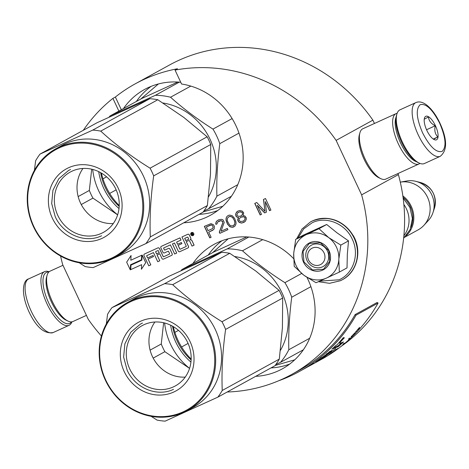 <?xml version="1.0" encoding="UTF-8"?>
<svg xmlns="http://www.w3.org/2000/svg" width="469" height="469" viewBox="0 0 469 469"><rect width="100%" height="100%" fill="white"/><g stroke="black" fill="none" stroke-linecap="round" stroke-linejoin="round"><path stroke-width="0.7" d="M374.45 123.47L372.896 120.158A165.018 152.677 -118.8 0 0 169.473 65.015L135.136 83.892A165.018 152.677 -118.8 0 0 115.368 97.036L112.918 98.384A165.018 152.677 -118.8 0 0 83.306 130.3M340.805 346.603A165.018 152.677 -118.8 0 0 398.41 174.626L397.917 173.565M60.577 256.027A165.018 152.677 -118.8 0 0 62.752 264.838L88.266 319.313A165.018 152.677 -118.8 0 0 101.421 335.992M135.136 83.892A165.018 152.677 -118.8 0 1 177.499 68.75L175.048 70.098A165.018 152.677 -118.8 0 1 336.109 140.383L372.896 120.158M398.41 174.626L361.628 194.852L336.109 140.383M227.189 392.008A165.018 152.677 -118.8 0 0 291.689 374.45A165.018 152.677 -118.8 0 0 361.628 194.852M255.693 376.337A70.983 65.678 -118.8 0 0 282.356 368.827A70.983 65.678 -118.8 0 0 307.951 279.401A70.983 65.678 -118.8 0 0 306.984 277.408M293.617 258.612A70.983 65.678 -118.8 0 0 213.952 244.419A70.983 65.678 -118.8 0 0 192.935 263.478M193.081 235.526A1.659 1.536 -118.8 0 0 191.598 232.56A1.659 1.536 -118.8 0 0 191.487 232.618M190.15 239.894A1.548 1.43 -118.8 0 0 190.725 237.935L189.312 234.916A1.196 1.108 -118.8 0 0 187.793 234.289L181.949 236.956L186.216 246.067A0.369 0.34 61.2 0 1 186.082 246.536L180.254 249.186A0.369 0.34 61.2 0 1 179.785 248.998L178.091 245.375L181.878 243.651L181.374 242.561L177.581 244.29L176.707 242.42A0.369 0.34 61.2 0 1 176.86 241.945A0.369 0.34 -118.8 0 0 176.743 242.397L176.707 242.42M172.486 243.933L176.719 253.067L172.451 243.95L174.497 243.018L178.261 251.044A1.196 1.108 -118.8 0 0 179.779 251.671L187.946 247.949A1.196 1.108 -118.8 0 0 188.45 246.407L186.228 241.67L188.28 240.738A1.196 1.108 61.2 0 1 189.798 241.359L192.014 246.096L194.102 245.146L192.038 240.738A1.548 1.43 -118.8 0 0 190.115 239.917M188.016 247.919L188.051 247.896A1.196 1.108 -118.8 0 0 188.485 246.389L186.269 241.652M163.81 247.884A0.369 0.34 -118.8 0 0 163.699 248.341L163.658 248.359A0.369 0.34 61.2 0 1 163.816 247.884L170.399 244.888L174.667 253.999L176.719 253.067M157.097 254.931L159.788 260.77L157.062 254.948L159.73 253.735L161.952 258.472A1.196 1.108 -118.8 0 0 163.47 259.093L171.636 255.376A1.196 1.108 -118.8 0 0 171.707 255.341A1.196 1.108 -118.8 0 0 172.176 253.811L169.96 249.074A1.196 1.108 -118.8 0 0 168.441 248.447L164.883 250.065A0.369 0.34 -118.8 0 1 164.414 249.877L163.699 248.341M146.85 255.605A0.369 0.34 -118.8 0 0 146.738 256.062L146.697 256.08A0.369 0.34 61.2 0 1 146.856 255.605L153.469 252.592L157.736 261.708L159.788 260.77M148.122 259.017L150.813 264.862L148.081 259.035L153.539 256.549L153.029 255.464L147.612 257.932L146.738 256.062M176.86 241.945L180.999 240.058L179.967 237.853L161.371 246.325A1.196 1.108 -118.8 0 0 160.867 247.872L162.931 252.275A1.196 1.108 -118.8 0 0 164.449 252.902L168.101 251.237A0.369 0.34 61.2 0 1 168.564 251.431L169.596 253.635A0.369 0.34 61.2 0 1 169.467 254.098L169.479 254.092A0.369 0.34 -118.8 0 0 169.485 254.087L163.669 256.736A0.369 0.34 -118.8 0 1 163.206 256.543L159.442 248.511A1.196 1.108 -118.8 0 0 157.924 247.89L144.505 253.999A1.196 1.108 -118.8 0 0 144.423 254.046M179.967 237.853L161.406 246.307A1.196 1.108 -118.8 0 0 161.318 246.348M181.878 243.651L181.409 242.543L177.622 244.267L176.743 242.397M186.082 246.536A0.369 0.34 61.2 0 1 186.064 246.542L186.099 246.524A0.369 0.34 -118.8 0 0 186.105 246.524L180.289 249.168A0.369 0.34 -118.8 0 1 179.826 248.975L178.126 245.357M141.439 259.814L141.726 255.265L130.833 260.225L131.062 255.505L126.671 262.165L130.271 269.839L130.546 264.774L141.439 259.814L141.691 255.283L130.798 260.242L131.062 255.505M130.271 269.839L130.587 264.756M141.878 260.137L130.986 265.102L130.734 269.628L141.638 264.663L141.386 269.265L145.724 262.681L142.154 255.072L141.878 260.143L130.986 265.102M141.386 269.265L145.759 262.663L142.154 255.072M214.374 226.269L213.342 224.651L210.974 223.649L204.361 226.357L209.772 237.906L211.114 237.296L208.699 232.137L213.735 229.546L214.286 228.397L214.374 226.269M222.664 223.092L219.275 232.091L219.85 233.322L227.911 229.652L227.336 228.421L221.063 231.276L224.235 222.382L223.08 219.92L221.726 219.345L219.14 219.627L216.795 220.999L215.693 223.285L215.928 224.37L217.047 223.86L217.593 222.124L220.729 220.694L221.632 220.881L222.652 221.907L222.787 223.027L219.398 232.026L219.973 233.251L227.905 229.64M226.128 220.623L227.518 224.164L229.792 226.709L232.272 227.365L234.963 226.14L236.059 223.854L235.93 221.825L234.541 218.284L232.261 215.74L229.781 215.083L228.321 215.447L227.096 216.309L226.322 217.552L226.005 219.785L227.635 224.1L229.007 225.859L230.93 227.072L232.395 227.301L233.814 226.943M238.018 217.593L238.58 217.634L237.701 219.228L237.83 220.665L239.196 222.423L241.676 223.086L245.264 221.45L246.36 219.164L246.237 217.727L244.865 215.969L243.059 215.593L243.71 212.914L242.338 211.156L239.858 210.493L237.724 211.167L235.948 213.172L235.749 215.646L237.003 217.165L238.703 217.569L237.824 219.164L237.953 220.594L239.319 222.359L241.799 223.015L244.296 222.177M266.427 212.117L265.302 201.594L269.558 210.687L270.9 210.077L265.495 198.528L263.478 199.442L264.956 211.296L256.76 202.502L254.743 203.417L260.154 214.972L261.497 214.356L257.241 205.264L264.633 212.932L266.427 212.117L264.633 212.932M183.76 222.781A70.983 65.678 -118.8 0 0 210.423 215.271A70.983 65.678 -118.8 0 0 236.018 125.844A70.983 65.678 -118.8 0 0 181.567 84.015L175.048 70.098M112.918 98.384L118.874 111.094M115.368 97.036L121.324 109.746M180.741 82.257A70.983 65.678 -118.8 0 0 144.475 89.515A70.983 65.678 -118.8 0 0 123.458 108.573M191.563 232.577A1.659 1.536 -118.8 0 0 190.895 234.77A1.659 1.536 -118.8 0 0 193.064 235.532A1.659 1.536 -118.8 0 0 191.563 232.577M194.066 245.164L192.003 240.761A1.548 1.43 -118.8 0 0 190.039 239.952A1.548 1.43 -118.8 0 0 190.69 237.953L189.277 234.934A1.196 1.108 -118.8 0 0 187.758 234.312L181.949 236.956M171.748 255.324L171.707 255.341A1.196 1.108 -118.8 0 0 172.141 253.835L169.919 249.092A1.196 1.108 -118.8 0 0 168.4 248.47L164.848 250.088A0.369 0.34 61.2 0 1 164.379 249.895L163.658 248.359M147.612 257.932L146.697 256.08M153.029 255.464L147.577 257.95M153.504 256.566L152.994 255.482M169.467 254.098A0.369 0.34 61.2 0 1 169.444 254.11L163.634 256.754A0.369 0.34 61.2 0 1 163.171 256.561L159.407 248.535A1.196 1.108 -118.8 0 0 157.889 247.908L144.47 254.016A1.196 1.108 -118.8 0 0 143.971 255.564L148.761 265.794L150.813 264.862M180.964 240.075L179.932 237.877M208.699 232.137L212.768 230.273M209.772 237.906L211.114 237.285M204.49 226.298L209.895 237.842M222.652 221.907L222.787 223.027M222.423 221.415L222.775 221.837M221.632 220.881L222.546 221.345M220.729 220.694L221.755 220.817M219.492 220.958L220.852 220.629M218.595 221.368L219.615 220.893M215.928 224.37L217.053 223.848M215.693 223.285L216.051 224.305M216.127 221.896L215.816 223.221M216.795 220.999L216.25 221.831M218.314 220.008L216.918 220.928M226.005 219.785L226.251 220.553M225.994 218.595L226.128 219.715M226.322 217.552L226.117 218.531M227.096 216.309L226.445 217.487M228.362 215.441L227.219 216.238M237.003 217.165L238.141 217.528M236.095 216.385L237.126 217.094M235.749 215.646L236.218 216.315M235.62 214.216L235.872 215.576M235.948 213.172L235.743 214.145M236.722 211.924L236.071 213.102M237.812 211.132L236.845 211.853M265.302 201.594L269.681 210.622L270.9 210.065M257.241 205.264L264.756 212.862M260.154 214.972L261.497 214.351M254.872 203.364L260.277 214.902M264.956 211.296L263.601 199.389M228.18 238.791L212.686 252.615M275.139 365.468L294.725 359.834M192.214 232.823L193.357 234.858L192.952 235.045L192.595 234.283L191.962 234.371L192.149 235.409L191.159 233.304L192.214 232.823M188.778 239.19L185.724 240.585L184.686 238.381L187.436 237.126A0.369 0.34 61.2 0 1 187.905 237.32L188.778 239.19L185.724 240.585M159.226 252.65L156.552 253.864L155.679 251.994A0.369 0.34 61.2 0 1 155.831 251.519L157.883 250.587A0.369 0.34 61.2 0 1 158.346 250.78L159.226 252.65L156.552 253.864M206.407 226.908L211.449 224.909L212.692 225.835L213.161 227.412L212.387 228.655L208.007 230.66L206.407 226.908M229.019 216.614L231.158 216.531L232.741 217.598L234.465 220.694L234.928 222.271L234.723 224.153L233.157 225.771L231.018 225.847L229.435 224.78L227.711 221.69L227.248 220.113L227.453 218.232L229.019 216.614M240.726 217.241L243.757 216.76L244.894 217.434L245.023 219.463L243.458 221.081L240.427 221.567L238.95 220.154L239.161 218.865L240.726 217.241M240.333 211.759L242.367 212.621L242.491 214.052L241.945 215.201L240.146 216.326L237.894 216.162L236.868 215.136L237.519 213.049L239.319 211.924L241.57 212.088M158.405 83.963L140.759 99.059M203.206 211.912L222.793 206.278M193.351 234.858L192.952 235.045M192.988 235.022L192.63 234.266L191.962 234.371M192.184 235.391L191.2 233.286M185.759 240.562L184.727 238.363M156.587 253.846L155.679 251.994M155.831 251.519A0.369 0.34 -118.8 0 0 155.714 251.976M206.284 226.973L210.657 224.968M210.534 225.038L211.449 224.909M211.326 224.979L212.123 225.196M212 225.267L212.692 225.835M212.568 225.9L213.037 226.568M212.914 226.638L213.161 227.412M213.037 227.477L212.944 228.104M212.82 228.174L212.264 228.725M228.895 216.678L230.256 216.344M230.132 216.414L231.158 216.531M231.035 216.602L232.741 217.598M232.618 217.669L233.656 218.97M233.533 219.041L234.465 220.694M234.342 220.758L234.928 222.271M234.811 222.335L234.723 224.153M234.606 224.217L234.283 224.95M234.16 225.014L233.157 225.771M240.603 217.311L241.623 216.836M241.5 216.901L242.631 216.672M242.508 216.742L243.757 216.76M243.64 216.825L244.894 217.434M244.771 217.505L245.234 218.173M245.117 218.237L245.023 219.463M244.906 219.527L244.361 220.36M244.238 220.43L243.458 221.081M241.447 212.158L242.367 212.621M242.244 212.692L242.596 213.114M242.473 213.178L242.491 214.052M242.373 214.122L241.945 215.201M241.822 215.265L241.043 215.922M238.305 212.398L239.319 211.924M239.196 211.988L240.21 211.824M192.337 233.726L192.108 233.304L191.61 233.527L191.78 233.984L192.337 233.726L192.073 233.322L191.575 233.55M312.372 248.054A9.222 8.53 -118.8 0 0 308.514 259.937A9.222 8.53 -118.8 0 0 320.186 264.745A9.222 8.53 61.2 0 0 324.044 252.861A9.222 8.53 61.2 0 0 312.372 248.054M403.868 204.484A25.813 23.884 61.2 0 1 403.891 235.673M403.041 197.256A25.074 23.198 61.2 0 1 410.996 227.412M402.848 195.901A25.813 23.884 61.2 0 1 406.254 235.655M420.33 182.482C432.26 187.067 436.961 195.62 434.441 208.142A19.34 17.892 61.2 0 0 420.33 182.482L415.804 181.333A23.55 21.785 61.2 0 0 406.811 180.987L400.297 182.142A25.813 23.884 61.2 0 1 426.743 195.731A25.813 23.884 61.2 0 1 423.917 225.325A25.813 23.884 61.2 0 1 418.225 229.81L404.77 237.203M415.804 181.333A23.55 21.785 61.2 0 1 432.981 212.58A23.55 21.785 61.2 0 1 428.461 220.366L423.917 225.325M336.472 247.204A23.972 22.178 -118.8 0 0 328.687 237.59L340.822 245.105L338.858 259.005A23.972 22.178 -118.8 0 0 336.472 247.204M327.509 251.191A12.171 11.256 61.2 0 1 323.123 266.527A12.171 11.256 61.2 0 1 307.007 260.529A12.171 11.256 61.2 0 1 311.398 245.199A12.171 11.256 61.2 0 1 327.509 251.191M297.95 238.088L303.66 228.901L312.29 222.681C326.307 215.822 345.46 223.713 352.242 239.137C359.752 254.233 353.427 273.72 339.046 279.8L319.659 281.136M329.015 250.598A15.119 13.988 61.2 0 1 322.69 270.085A15.119 13.988 61.2 0 1 303.543 262.2A15.119 13.988 61.2 0 1 309.868 242.713A15.119 13.988 61.2 0 1 329.015 250.598M338.829 259.574L339.333 272.114L347.019 267.887L347.336 254.227L348.508 240.884L336.924 232.759L326.694 224.487L303.373 235.104L295.687 239.331L306.116 234.699C313.867 231.498 321.388 232.466 328.687 237.59L319.008 228.714L306.116 234.699C298.612 238.445 294.479 244.718 293.711 253.518A23.972 22.178 -118.8 0 0 303.648 275.039L304.105 275.379A23.972 22.178 61.2 0 0 326.195 278.211L326.688 277.982A23.972 22.178 61.2 0 0 338.829 259.574L338.858 259.005M326.694 224.487L319.008 228.714M348.508 240.884L340.822 245.105M339.333 272.114L326.688 277.982M326.195 278.211L316.018 282.725L304.105 275.379M303.648 275.039L294.198 266.339L293.711 253.518L295.687 239.331M328.828 250.675L329.754 261.303L323.504 269.259L312.501 269.956L303.976 261.989L303.05 251.361L309.294 243.405L320.298 242.708L328.828 250.675M415.81 102.617L399.963 109.828A29.5 11.168 65.5 0 0 396.88 114.067L396.399 115.767A28.023 10.611 65.5 0 0 401.628 142.365A28.023 10.611 65.5 0 0 417.598 162.315L419.186 163.071A29.5 11.168 65.5 0 0 424.416 163.529L440.256 156.312C447.455 150.49 447.356 139.445 439.951 123.183C436.064 114.981 431.58 108.884 426.497 104.886C422.505 101.972 418.94 101.216 415.81 102.617A29.5 11.168 65.5 0 0 418.225 134.861A29.5 11.168 65.5 0 0 440.256 156.312M396.88 114.067A29.5 11.168 65.5 0 0 402.379 142.072A29.5 11.168 65.5 0 0 419.186 163.071M439.723 123.329C432.565 109.418 426.057 103.203 420.195 104.681C415.628 108.931 416.413 118.294 422.557 132.768C429.71 146.68 436.223 152.9 442.085 151.417C446.646 147.166 445.861 137.804 439.723 123.329M435.431 125.692A12.909 4.883 65.5 0 0 424.439 118.159A12.909 4.883 65.5 0 0 426.849 130.411A12.909 4.883 65.5 0 0 434.2 139.598A12.909 4.883 65.5 0 0 435.431 125.692M433.596 139.281L437.841 136.948C435.062 134.099 434.206 130.37 435.273 125.768C431.081 123.693 428.807 120.744 428.461 116.922L424.211 119.255M435.273 125.768L426.544 129.743M437.841 136.948L433.25 139.041M71.476 321.886A28.023 10.611 -114.5 0 1 69.945 323.282A28.023 10.611 -114.5 0 1 48.747 303.033A28.023 10.611 -114.5 0 1 48.782 272.055M71.892 321.84A29.5 11.168 -114.5 0 1 69.33 325.181A29.5 11.168 -114.5 0 1 69.043 325.322A29.5 11.168 -114.5 0 1 47.011 303.871A29.5 11.168 -114.5 0 1 44.596 271.627A29.5 11.168 -114.5 0 1 49.093 271.768M86.425 315.385L72.941 321.523A27.659 10.47 -114.5 0 1 68.04 321.095L66.053 320.157A25.813 9.773 -114.5 0 1 51.344 301.778A25.813 9.773 -114.5 0 1 46.531 277.279L47.129 275.156A27.659 10.47 -114.5 0 1 50.019 271.182L62.963 265.29M68.04 321.095A27.659 10.47 -114.5 0 1 52.282 301.409A27.659 10.47 -114.5 0 1 47.129 275.156M397.12 113.316A27.659 10.47 65.5 0 0 396.071 113.627A27.659 10.47 65.5 0 0 398.333 143.854A27.659 10.47 65.5 0 0 418.987 163.968A27.659 10.47 65.5 0 0 419.257 163.833A27.659 10.47 65.5 0 0 419.913 163.388M396.071 113.627L362.83 128.764A27.659 10.47 65.5 0 0 359.934 132.739L359.342 134.855A25.813 9.773 65.5 0 0 364.155 159.36A25.813 9.773 65.5 0 0 378.864 177.733L380.851 178.677A27.659 10.47 65.5 0 0 385.753 179.105L418.987 163.968M359.934 132.739A27.659 10.47 65.5 0 0 365.093 158.991A27.659 10.47 65.5 0 0 380.851 178.677M396.094 117.15A25.813 9.773 65.5 0 0 400.497 142.811A25.813 9.773 65.5 0 0 416.349 161.641M232.126 118.575L212.973 129.104C197.426 119.255 183.279 108.626 170.54 97.23A68.222 63.116 -118.8 0 0 155.397 95.295L110.063 115.937L141.849 98.461L177.792 82.028M238.979 133.108L219.791 143.661A68.222 63.116 -118.8 0 0 212.973 129.104M119.19 206.413A55.313 51.174 61.2 0 1 100.624 172.639M208.482 196.863A61.767 57.148 -118.8 0 0 162.972 102.998M119.232 205.545A61.767 57.148 61.2 0 1 101.38 173.073M179.346 82.128L155.397 95.295M116.154 189.857L109.658 193.427M106.569 176.819L102.934 178.818M109.007 117.209A68.222 63.116 61.2 0 1 110.063 115.937M203.915 210.939L208.564 208.793A68.222 63.116 -118.8 0 0 216.889 196.171C216.449 179.439 217.417 161.94 219.791 143.661M190.795 86.097L170.54 97.23M237.76 184.698L216.889 196.171M231.44 196.218L208.564 208.793M117.631 214.855L92.926 198.129A70.063 64.822 61.2 0 1 91.015 194.336A70.063 64.822 61.2 0 1 89.327 190.443L78.165 196.581M157.813 99.739L100.735 131.115A70.063 64.822 -118.8 0 0 92.739 130.095L40.023 154.096L97.095 122.714L149.816 98.713A70.063 64.822 -118.8 0 1 157.813 99.739L183.895 117.49L207.151 136.796A70.063 64.822 61.2 0 1 209.057 140.594A70.063 64.822 61.2 0 1 210.751 144.487L153.68 175.863C150.684 197.244 149.558 217.598 150.303 236.927A70.063 64.822 61.2 0 1 145.906 243.593L202.983 212.211A70.063 64.822 61.2 0 0 207.374 205.545L150.303 236.927M207.374 205.545L210.481 174.239L210.751 144.487M115.784 189.036A34.407 31.833 61.2 0 1 103.373 232.384A34.407 31.833 61.2 0 1 57.816 215.429A34.407 31.833 -118.8 0 1 70.221 172.082A34.407 31.833 -118.8 0 1 115.784 189.036M113.275 223.555A34.407 31.833 61.2 0 1 80.469 202.971A34.407 31.833 -118.8 0 1 82.978 168.453M118.17 188.098A39.091 36.166 -118.8 0 0 68.667 167.703A39.091 36.166 -118.8 0 0 52.311 218.079A39.091 36.166 -118.8 0 0 101.814 238.475A39.091 36.166 -118.8 0 0 118.17 188.098M136.649 179.68A61.029 56.468 61.2 0 1 111.124 258.337A61.029 56.468 61.2 0 1 33.832 226.498A61.029 56.468 -118.8 0 1 59.364 147.841A61.029 56.468 -118.8 0 1 136.649 179.68M207.151 136.796L150.074 168.178C131.76 156.851 115.315 144.499 100.735 131.115M149.816 98.713L92.739 130.095M40.023 154.096A70.063 64.822 -118.8 0 0 35.626 160.761L34.419 170.306M91.713 169.203L89.327 190.443M117.643 214.825A62.688 57.998 61.2 0 1 92.692 169.444M98.713 171.648A56.602 52.37 -118.8 0 0 103.772 188.397A56.602 52.37 -118.8 0 0 119.003 208.558M79.202 262.769L85.194 266.568A70.063 64.822 61.2 0 0 93.19 267.594L145.906 243.593M153.68 175.863A70.063 64.822 61.2 0 0 151.985 171.971A70.063 64.822 -118.8 0 0 150.074 168.178M55.729 148.831L61.615 145.595A61.767 57.148 -118.8 0 1 143.403 176.027A61.767 57.148 61.2 0 1 121.131 253.846L115.245 257.082A61.767 57.148 61.2 0 1 33.457 226.644A61.767 57.148 -118.8 0 1 55.729 148.831A61.767 57.148 -118.8 0 1 137.517 179.264A61.767 57.148 61.2 0 1 115.245 257.082M92.926 198.129L81.254 204.548M101.591 235.772C85.323 243.728 63.104 234.57 55.231 216.672L51.69 203.552L52.933 190.303L58.783 178.771L68.433 170.558L70.543 169.497M301.649 273.456L284.906 282.66C269.353 272.811 255.212 262.183 242.473 250.786A68.222 63.116 -118.8 0 0 227.33 248.851L181.995 269.493L213.782 252.017L246.788 236.904M310.912 286.665L291.724 297.217A68.222 63.116 -118.8 0 0 284.906 282.66M191.123 359.969A55.313 51.174 61.2 0 1 172.557 326.195M280.415 350.419A61.767 57.148 -118.8 0 0 234.899 256.555M191.159 359.102A61.767 57.148 61.2 0 1 173.307 326.629M248.822 237.033L227.33 248.851M188.087 343.414L181.591 346.984M178.501 330.375L174.867 332.374M180.934 270.765A68.222 63.116 61.2 0 1 181.995 269.493M275.848 364.495L280.497 362.349A68.222 63.116 -118.8 0 0 288.816 349.727C288.382 332.996 289.35 315.496 291.724 297.217M262.728 239.653L242.473 250.786M309.692 338.255L288.816 349.727M303.373 349.774L280.497 362.349M189.564 368.411L164.859 351.686A70.063 64.822 61.2 0 1 162.948 347.892A70.063 64.822 61.2 0 1 161.254 344L150.098 350.132M229.74 253.295L172.668 284.671A70.063 64.822 -118.8 0 0 164.672 283.651L111.956 307.652L169.028 276.27L221.743 252.269A70.063 64.822 -118.8 0 1 229.74 253.295L255.828 271.047L279.084 290.352A70.063 64.822 61.2 0 1 280.99 294.151A70.063 64.822 61.2 0 1 282.684 298.044L225.607 329.42C222.611 350.8 221.485 371.155 222.23 390.484A70.063 64.822 61.2 0 1 217.839 397.149L274.91 365.767A70.063 64.822 61.2 0 0 279.307 359.102L222.23 390.484M279.307 359.102L282.408 327.796L282.684 298.044M187.711 342.593A34.407 31.833 61.2 0 1 175.306 385.94A34.407 31.833 61.2 0 1 129.743 368.986A34.407 31.833 -118.8 0 1 142.154 325.638A34.407 31.833 -118.8 0 1 187.711 342.593M185.208 377.111A34.407 31.833 61.2 0 1 152.402 356.528A34.407 31.833 -118.8 0 1 154.911 322.01M190.097 341.655A39.091 36.166 -118.8 0 0 140.594 321.259A39.091 36.166 -118.8 0 0 124.244 371.636A39.091 36.166 -118.8 0 0 173.747 392.031A39.091 36.166 -118.8 0 0 190.097 341.655M208.582 333.236A61.029 56.468 61.2 0 1 183.051 411.893A61.029 56.468 61.2 0 1 105.76 380.054A61.029 56.468 -118.8 0 1 131.291 301.397A61.029 56.468 -118.8 0 1 208.582 333.236M279.084 290.352L222.007 321.734C203.693 310.408 187.242 298.055 172.668 284.671M221.743 252.269L164.672 283.651M111.956 307.652A70.063 64.822 -118.8 0 0 107.559 314.318L106.352 323.862M163.646 322.76L161.254 344M189.576 368.382A62.688 57.998 61.2 0 1 164.625 323M170.64 325.205A56.602 52.37 -118.8 0 0 175.705 341.954A56.602 52.37 -118.8 0 0 190.936 362.115M151.129 416.325L157.127 420.124A70.063 64.822 61.2 0 0 165.123 421.15L217.839 397.149M225.607 329.42A70.063 64.822 61.2 0 0 223.918 325.527A70.063 64.822 -118.8 0 0 222.007 321.734M127.662 302.382L133.548 299.152A61.767 57.148 -118.8 0 1 215.335 329.584A61.767 57.148 61.2 0 1 193.064 407.403L187.178 410.639A61.767 57.148 61.2 0 1 105.384 380.201A61.767 57.148 -118.8 0 1 127.662 302.382A61.767 57.148 -118.8 0 1 209.45 332.82A61.767 57.148 61.2 0 1 187.178 410.639M164.859 351.686L153.187 358.105M173.518 389.329C157.256 397.284 135.037 388.127 127.163 370.229L123.623 357.108L124.86 343.859L130.716 332.328L140.366 324.114L142.476 323.053M313.046 363.967L321.652 359.242A166.126 153.703 -118.8 0 0 378.084 303.056L377.176 302.458L355.103 314.593A165.018 152.677 61.2 0 1 299.046 370.404L291.689 374.45M355.103 314.593L356.012 315.186A166.126 153.703 61.2 0 1 299.58 371.378A166.126 153.703 61.2 0 1 278.645 380.775M378.084 303.056L356.012 315.186M340.418 343.161C338.853 343.859 340.172 342.065 344.375 337.768L343.314 337.657L337.229 344.697L335.669 345.624A166.636 150.526 59.5 0 1 331.935 349.176A8805.663 2122.465 49.3 0 0 338.436 346.485A166.126 153.703 -118.8 0 0 343.49 341.924L340.418 343.161L339.802 343.261L339.31 342.716M335.634 348.584L323.082 357.583L331.882 350.325L315.807 362.068L322.59 358.269L335.634 348.584M314.107 363.387L308.526 366.436A166.126 153.703 -118.8 0 0 313.614 363.393L312.442 363.979A166.126 153.703 61.2 0 1 307.166 367.174L299.58 371.378M322.279 358.855L323.721 357.999L322.273 358.849M348.379 339.081L350.126 337.909L348.379 339.081M355.262 332.691L352.864 334.884L355.221 332.65M351.299 336.678L352.7 335.37L351.164 336.531M333.418 351.715L329.004 354.634L333.418 351.715M330.205 353.79L332.785 352.043L330.205 353.79M335.059 350.56L338.131 348.262L335.564 349.95A166.126 153.703 61.2 0 1 333.248 351.656L335.059 350.56M342.909 344.281L344.187 343.185L342.892 344.258M356.845 330.991L355.613 331.665L356.698 330.85M357.056 330.282L359.266 328.505A517.77 118.475 -135 0 0 359.582 327.362L357.056 330.282M339.333 342.698L343.431 337.668M338.436 346.485L337.973 345.917A165.387 153.017 -118.8 0 0 341.596 342.687M333.389 347.822A8843.452 2136.741 49.3 0 0 337.973 345.917M326.84 353.919L330.129 351.199M319.225 359.43L321.265 358.216M332.322 352.506L332.116 352.201M331.255 353.093L331.05 352.788M336.15 349.651L335.933 349.352M321.863 358.205C320.403 358.996 321.705 357.888 325.767 354.886L321.863 358.205L321.365 358.357L320.948 357.747M353.696 334.221L355.332 332.48L353.638 334.157M335.792 349.81L336.185 349.593A166.126 153.703 61.2 0 1 334.356 350.947L333.951 351.152A166.126 153.703 -118.8 0 0 335.792 349.81L335.781 349.792M221.925 240.761A70.983 65.678 -118.8 0 0 208.259 255.048M271.018 367.907A70.983 65.678 -118.8 0 0 289.713 364.061M151.129 86.366A70.983 65.678 -118.8 0 0 136.332 101.492M199.085 214.351A70.983 65.678 -118.8 0 0 217.78 210.505M310.566 221.878A33.006 30.538 61.2 0 1 310.677 221.814A33.006 30.538 61.2 0 1 312.583 220.858A33.006 30.538 61.2 0 1 353.872 237.044A33.006 30.538 61.2 0 1 342.481 279.659A33.006 30.538 61.2 0 1 342.37 279.717M296.689 238.78L302.024 228.972L310.455 221.937A33.006 30.538 61.2 0 1 312.36 220.981A33.006 30.538 61.2 0 1 353.655 237.167A33.006 30.538 61.2 0 1 342.259 279.782A33.006 30.538 61.2 0 1 340.353 280.738M69.043 325.322L53.202 332.539A29.5 11.168 -114.5 0 1 31.171 311.082A29.5 11.168 -114.5 0 1 28.756 278.838L44.596 271.627M434.441 208.142L432.981 212.58M403.633 238.223L410.193 229.464L412.392 218.513L409.888 207.404L403.158 198.17M310.455 221.937L312.606 220.852C329.537 215.019 343.202 220.131 353.614 236.188C362.285 251.378 357.032 272.155 342.481 279.659L340.33 280.743L329.555 283.317L318.375 281.699M53.202 332.539C44.461 334.227 36.412 327.368 29.055 311.973C20.595 293.518 22.729 280.239 28.756 278.838M322.672 356.973L323.082 357.583M326.582 353.567L327.022 354.159"/></g></svg>
